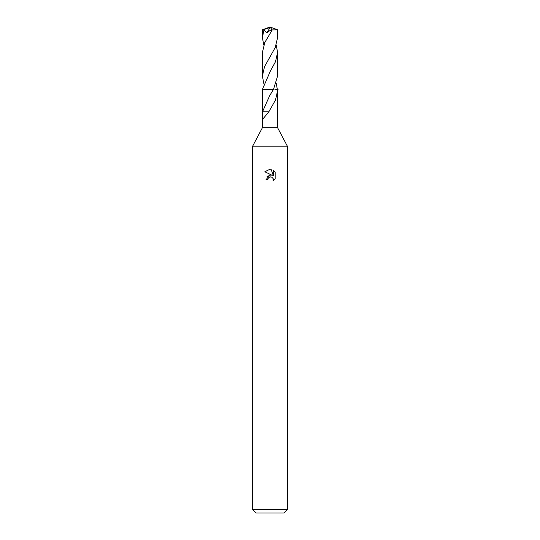 <?xml version="1.0" encoding="UTF-8"?>
<svg xmlns="http://www.w3.org/2000/svg" width="540" height="540" viewBox="0 0 540 540"><rect width="100%" height="100%" fill="white"/><g stroke="black" fill="none" stroke-linecap="round" stroke-linejoin="round"><path stroke-width="0.81" d="M276.237 83.39L277.58 90.761L275.488 100.049L268.826 111.787L262.42 119.617L262.42 127.669L252.646 146.185L287.354 146.185L287.354 509.531L252.646 509.531L256.115 513L283.885 513L287.354 509.531M262.42 127.669L277.58 127.669L287.354 146.185M267.833 179.678L268.124 178.416L267.833 179.678L266.011 179.678L270 175.115L271.296 175.136M272.214 175.385L264.843 171.754L270 169.209L271.121 169.331L273.368 175.81L273.368 170.262L275.157 172.064L275.157 178.916L273.085 180.9L273.166 178.598L271.667 177.1L270 176.951L270.837 176.897M270 89.262L273.537 89.255L277.587 76.005L277.587 52.448L275.495 61.715L270.459 70.868L262.467 89.255L262.42 113.474L262.514 111.767L269.582 95.85L273.53 89.262L262.467 89.255L270 89.262M277.58 127.669L277.58 90.761M272.896 178.099L273.375 179.658L273.085 180.9L275.157 178.916M270.02 175.115L266.983 176.816M269.568 177.086L268.124 178.416M275.157 172.064L273.368 170.262M271.121 169.331L270.115 169.209M270 169.209L264.843 171.754M262.42 119.617L262.42 113.474M274.867 89.255L278.161 89.255M268.447 111.787L262.582 111.767M277.58 29.828L277.58 37.678L275.211 47.574L264.492 66.731L262.413 76.005L262.413 52.448L264.782 42.532L272.241 29.909L277.58 29.828L270 27L263.284 29.761L270.297 27.392L266.686 32.738L271.802 29.342L271.397 31.016M263.763 45.063L262.42 37.678L262.42 29.828L263.284 29.761M262.42 37.678L263.925 29.761M276.237 45.063L277.587 52.448M263.763 83.39L262.413 76.005M263.918 29.862L266.686 32.738M270.297 27.392L271.802 29.342M269.831 27.452L270 27L262.426 29.822M269.831 27.473L270 27M271.957 29.538L272.241 29.909M252.646 146.185L252.646 509.531"/></g></svg>
